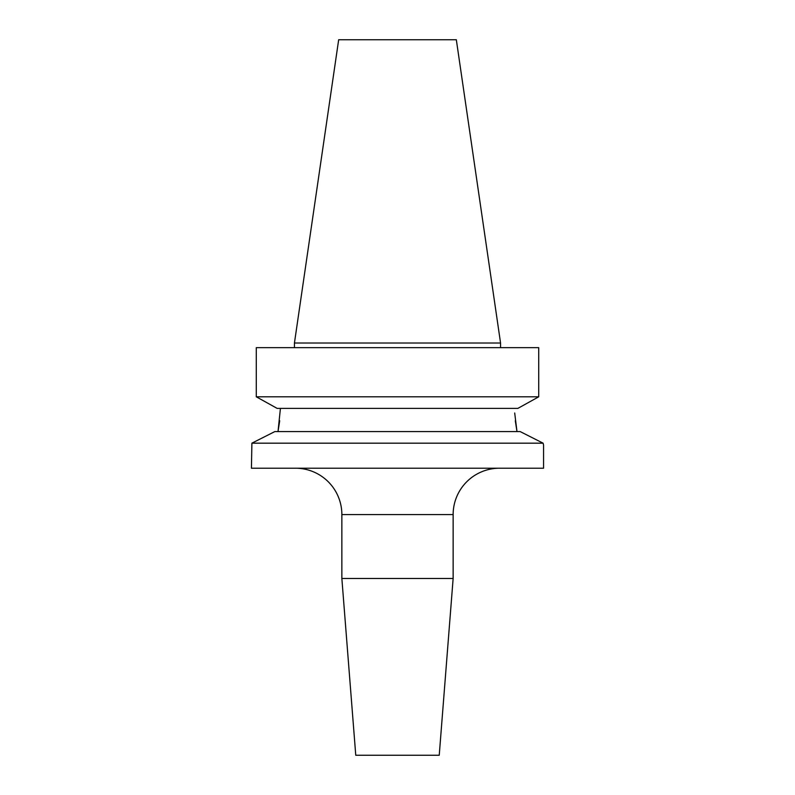 <?xml version="1.0" encoding="UTF-8"?>
<svg xmlns="http://www.w3.org/2000/svg" width="795" height="795" viewBox="0 0 795 795"><rect width="100%" height="100%" fill="white"/><g stroke="black" fill="none" stroke-linecap="round" stroke-linejoin="round"><path stroke-width="1.19" d="M295.482 468.215A46.368 46.368 0 0 1 341.86 514.584L341.86 578.492L453.14 578.492L453.14 514.584L341.86 514.584M499.518 468.215A46.368 46.368 0 0 0 453.14 514.584M341.86 578.492L355.762 755.25L439.238 755.25L453.14 578.492M520.178 431.586L543.104 443.173L543.571 445.031L543.104 443.173L520.178 431.586L274.822 431.586L251.896 443.173L543.104 443.173M514.693 412.983L516.989 431.586L515.299 420.764M519.095 407.706L517.833 408.401L277.167 408.401L256.278 396.804L538.722 396.804L519.095 407.706L538.722 396.804L538.722 347.654L256.278 347.654L256.278 396.804L275.905 407.706M338.67 39.75L456.33 39.75L500.562 343.013L294.438 343.013L338.67 39.75M500.562 347.654L500.562 343.013M294.438 347.654L294.438 343.013M251.896 443.173L251.429 468.215L543.571 468.215L543.571 445.031M252.403 442.914L257.441 440.37M263.433 437.349L274.822 431.586M280.426 408.401L278.012 431.586L279.701 420.764M256.278 396.804L256.278 347.654"/></g></svg>
